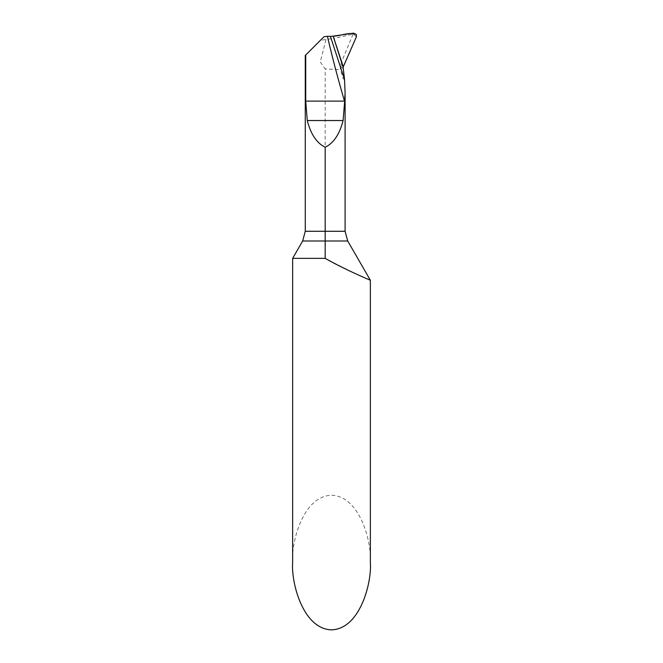 <?xml version="1.0" encoding="UTF-8"?>
<svg xmlns="http://www.w3.org/2000/svg" width="663" height="663" viewBox="0 0 663 663"><rect width="100%" height="100%" fill="white"/><g stroke="black" fill="none" stroke-linecap="round" stroke-linejoin="round"><path stroke-width="0.5" stroke-dasharray="3.31 2.49" d="M365.172 278.004L354.241 273.098M351.821 271.979L325.185 258.363L292.64 258.363M356.396 36.838L353.528 34.078L333.887 38.379L341.495 62.123L333.174 36.158L333.887 38.379L320.42 40.294L305.726 54.996M325.964 39.714L320.246 61.974L325.185 68.919L325.185 240.992L347.702 240.992M320.42 40.294L323.958 36.755M340.616 64.253L342.862 66.408L341.495 62.123L340.285 65.993L340.434 69.681L325.185 68.919M370.36 562.547C371.918 542.856 360.258 496.156 331.5 495.244C302.742 496.156 291.082 542.856 292.64 562.547M344.503 79.146L344.263 79.543L343.036 78.367L340.434 69.681M340.285 65.993L343.003 68.604M343.111 67.187L342.862 66.408L343.111 67.187M353.006 34.261L341.495 62.123L343.26 66.789M356.238 34.393L353.57 34.062L353.437 33.15M305.27 231.279L345.1 231.279M302.668 240.992L325.185 240.992M345.1 95.19L345.1 93.168"/><path stroke-width="0.99" d="M347.702 240.992L345.1 231.279L305.27 231.279L305.27 55.443L305.726 54.996L305.726 101.108L307.276 120.533C310.823 134.299 316.798 143.191 325.185 147.194L325.185 258.363L325.185 240.992L347.702 240.992L370.36 280.234L365.172 278.004M354.241 273.098L351.821 271.979M325.185 258.363L292.64 258.363L292.64 562.547C291.082 582.23 302.742 628.93 331.5 629.85C360.258 628.93 371.918 582.23 370.36 562.547L370.36 280.234C370.683 280.358 345.614 269.974 325.185 258.363M305.726 54.996L323.958 36.755L327.414 36.274A1168.554 1168.554 0 0 0 344.511 101.108L345.116 93.168L344.528 79.461L330.414 36.382L333.174 36.158L343.111 67.187L344.528 79.461M330.414 36.382L327.414 36.274M344.644 101.572L343.094 120.533C339.547 134.299 333.58 143.191 325.185 147.194M333.249 36.142L337.227 48.805L333.174 36.158L353.437 33.15L356.238 34.393L356.396 36.838L343.111 67.187L337.227 48.805L343.194 66.946M356.238 34.393C349.318 31.733 340.749 36.001 333.174 36.158L343.26 66.789L356.396 36.838L356.238 34.393M305.726 101.108L344.511 101.108M325.185 240.992L302.668 240.992L292.64 258.363M307.276 120.533L343.094 120.533M302.668 240.992L305.27 231.279M345.1 231.279L345.1 95.19"/></g></svg>
